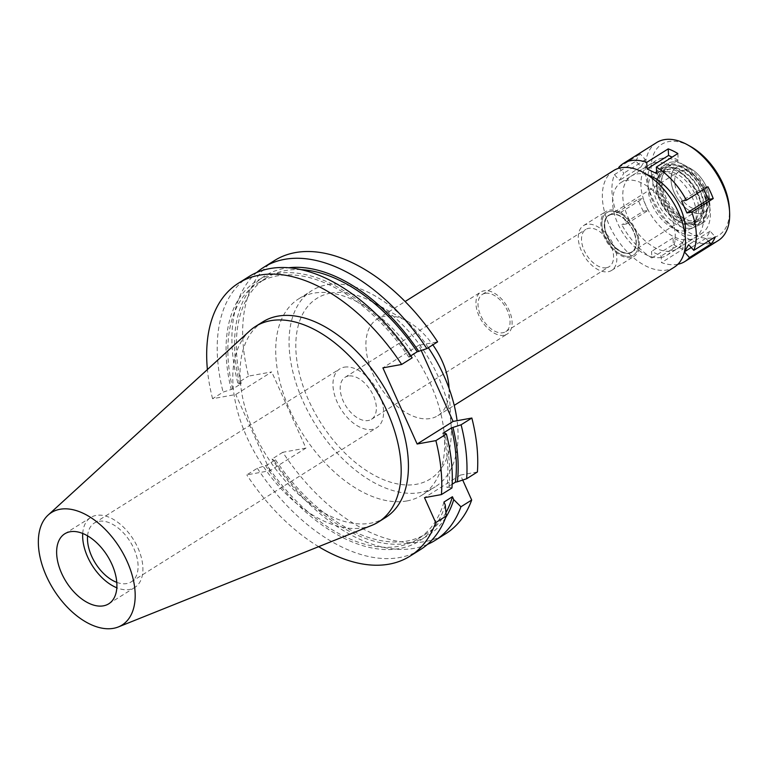 <?xml version="1.0" encoding="UTF-8"?>
<svg xmlns="http://www.w3.org/2000/svg" width="768" height="768" viewBox="0 0 768 768"><rect width="100%" height="100%" fill="white"/><g stroke="black" fill="none" stroke-linecap="round" stroke-linejoin="round"><path stroke-width="0.58" stroke-dasharray="3.84 2.88" d="M82.723 533.462A41.338 24.355 57.9 0 1 90.806 517.45A41.338 24.355 57.9 0 1 96.134 515.414A41.338 24.355 57.9 0 1 135.821 543.648A41.338 24.355 57.9 0 1 134.765 587.462A41.338 24.355 57.9 0 1 129.437 589.498A41.338 24.355 57.9 0 1 116.832 587.789M116.784 582.365A34.723 20.458 -122.1 0 0 126.768 583.574A34.723 20.458 -122.1 0 0 131.251 581.856A34.723 20.458 -122.1 0 0 132.134 545.05A34.723 20.458 -122.1 0 0 98.803 521.338A34.723 20.458 -122.1 0 0 94.32 523.056A34.723 20.458 -122.1 0 0 87.581 535.862M344.294 367.171A34.723 20.458 57.9 0 1 377.626 390.883A34.723 20.458 57.9 0 1 376.742 427.69A34.723 20.458 57.9 0 1 372.259 429.398A34.723 20.458 57.9 0 1 338.928 405.686A34.723 20.458 57.9 0 1 339.811 368.88A34.723 20.458 57.9 0 1 344.294 367.171M348.288 376.061A24.797 14.611 -122.1 0 0 345.091 377.28A24.797 14.611 -122.1 0 0 344.458 403.574A24.797 14.611 -122.1 0 0 368.266 420.509A24.797 14.611 -122.1 0 0 371.472 419.29A24.797 14.611 -122.1 0 0 372.096 392.995A24.797 14.611 -122.1 0 0 348.288 376.061M504.019 335.251A24.797 14.611 57.9 0 1 480.211 318.317A24.797 14.611 57.9 0 1 480.845 292.022A24.797 14.611 57.9 0 1 484.042 290.803A24.797 14.611 57.9 0 1 507.85 307.738A24.797 14.611 57.9 0 1 507.226 334.032A24.797 14.611 57.9 0 1 504.019 335.251M485.174 293.318A21.994 12.96 -122.1 0 0 482.342 294.403A21.994 12.96 -122.1 0 0 481.786 317.712A21.994 12.96 -122.1 0 0 502.886 332.736A21.994 12.96 -122.1 0 0 505.728 331.651A21.994 12.96 -122.1 0 0 506.285 308.342A21.994 12.96 -122.1 0 0 485.174 293.318M606.403 267.725A21.994 12.96 57.9 0 1 585.293 252.71A21.994 12.96 57.9 0 1 585.85 229.402A21.994 12.96 57.9 0 1 588.691 228.317A21.994 12.96 57.9 0 1 609.802 243.331A21.994 12.96 57.9 0 1 609.245 266.64A21.994 12.96 57.9 0 1 606.403 267.725M586.896 224.314A26.458 15.59 -122.1 0 0 583.478 225.619A26.458 15.59 -122.1 0 0 582.806 253.661A26.458 15.59 -122.1 0 0 608.198 271.728A26.458 15.59 -122.1 0 0 611.616 270.422A26.458 15.59 -122.1 0 0 612.288 242.381A26.458 15.59 -122.1 0 0 586.896 224.314M630.826 257.52A26.458 15.59 57.9 0 1 605.434 239.453A26.458 15.59 57.9 0 1 606.106 211.411A26.458 15.59 57.9 0 1 609.523 210.106A26.458 15.59 57.9 0 1 634.915 228.173A26.458 15.59 57.9 0 1 634.243 256.214A26.458 15.59 57.9 0 1 630.826 257.52M610.07 211.344A25.075 14.774 -122.1 0 0 605.923 213.245A25.075 14.774 -122.1 0 0 606.662 240A25.075 14.774 -122.1 0 0 630.269 256.282A25.075 14.774 -122.1 0 0 632.506 255.581A25.075 14.774 -122.1 0 0 634.589 229.315A25.075 14.774 -122.1 0 0 610.07 211.344A25.075 14.774 57.9 0 1 634.589 229.315A25.075 14.774 57.9 0 1 632.506 255.581A25.075 14.774 57.9 0 1 630.269 256.282A25.075 14.774 57.9 0 1 606.662 240A25.075 14.774 57.9 0 1 605.923 213.245A25.075 14.774 57.9 0 1 610.07 211.344M685.536 230.765A33.062 19.478 57.9 0 1 654.403 209.29A33.062 19.478 57.9 0 1 653.414 174A33.062 19.478 57.9 0 1 658.896 171.494A33.062 19.478 57.9 0 1 691.219 195.197A33.062 19.478 57.9 0 1 688.483 229.843A33.062 19.478 57.9 0 1 685.536 230.765M654.902 162.605A42.989 25.325 -122.1 0 0 649.354 164.726A42.989 25.325 -122.1 0 0 648.259 210.298A42.989 25.325 -122.1 0 0 689.53 239.654A42.989 25.325 -122.1 0 0 695.078 237.533A42.989 25.325 -122.1 0 0 696.163 191.971A42.989 25.325 -122.1 0 0 654.902 162.605M661.248 257.414A42.989 25.325 57.9 0 1 619.978 228.058A42.989 25.325 57.9 0 1 621.072 182.486A42.989 25.325 57.9 0 1 626.621 180.365A42.989 25.325 57.9 0 1 667.882 209.731A42.989 25.325 57.9 0 1 666.797 255.293A42.989 25.325 57.9 0 1 661.248 257.414M613.594 170.582A57.043 33.61 -122.1 0 0 612.144 231.053A57.043 33.61 -122.1 0 0 666.902 270.01A57.043 33.61 -122.1 0 0 674.266 267.197M449.002 387.398A57.043 33.61 57.9 0 1 437.827 415.68A57.043 33.61 57.9 0 1 430.464 418.502A57.043 33.61 57.9 0 1 375.706 379.536A57.043 33.61 57.9 0 1 377.155 319.075A57.043 33.61 57.9 0 1 384.518 316.262A57.043 33.61 57.9 0 1 407.482 321.293A57.043 33.61 57.9 0 1 432.845 344.87M330.595 293.117A106.637 62.832 57.9 0 1 373.546 302.525A106.637 62.832 57.9 0 1 451.162 426.125A106.637 62.832 57.9 0 1 416.506 484.262A106.637 62.832 57.9 0 1 308.717 400.435A106.637 62.832 57.9 0 1 330.595 293.117M428.342 347.693A115.901 68.285 -122.1 0 0 326.87 284.822A115.901 68.285 -122.1 0 0 311.914 290.544A115.901 68.285 -122.1 0 0 308.976 413.395A115.901 68.285 -122.1 0 0 420.23 492.566A115.901 68.285 -122.1 0 0 435.187 486.845A115.901 68.285 -122.1 0 0 457.094 420.701M406.886 500.947A115.901 68.285 57.9 0 1 295.622 421.786A115.901 68.285 57.9 0 1 298.56 298.925A115.901 68.285 57.9 0 1 313.517 293.203A115.901 68.285 57.9 0 1 424.781 372.365A115.901 68.285 57.9 0 1 421.843 495.226A115.901 68.285 57.9 0 1 406.886 500.947M477.398 471.984L460.464 475.056L462.71 480.048M421.267 350.602L418.877 345.264L437.616 341.866M274.474 260.563A161.203 94.982 -122.1 0 0 248.554 376.118L271.728 371.923L235.747 394.512L212.582 398.717L223.104 392.102L232.742 388.973L241.229 383.645L239.664 383.923L237.802 382.877L248.554 376.118M427.478 544.387A161.203 94.982 57.9 0 1 414.374 548.304A161.203 94.982 57.9 0 1 272.035 459.034L273.888 460.09L275.453 459.802L266.966 465.13L257.338 468.269L246.806 474.874L269.981 470.678L305.952 448.09L271.728 371.923M305.952 448.09L282.787 452.285A161.203 94.982 -122.1 0 0 425.126 541.546A161.203 94.982 -122.1 0 0 445.93 533.587M460.464 475.056L424.493 497.654M282.787 452.285L272.035 459.034M269.981 470.678L235.747 394.512M237.802 382.877A161.203 94.982 57.9 0 1 256.723 272.506M418.877 345.264L382.896 367.862M410.803 355.795L408.749 357.082L410.314 356.803L412.166 357.85M452.179 484.195L446.918 487.498L448.896 487.133L451.958 487.968M318.634 546.672A161.203 94.982 57.9 0 1 246.806 474.874M212.582 398.717A161.203 94.982 57.9 0 1 207.398 369.552M262.81 321.869A115.488 68.045 -122.1 0 0 259.882 444.288A115.488 68.045 -122.1 0 0 370.742 523.171A115.488 68.045 -122.1 0 0 385.642 517.469M257.338 468.269A161.203 94.982 -122.1 0 0 399.677 557.53A161.203 94.982 -122.1 0 0 420.48 549.571M265.402 465.418A153.341 90.346 -122.1 0 0 399.619 548.534A153.341 90.346 -122.1 0 0 445.258 504.979M443.952 502.051A150.864 88.886 57.9 0 1 418.099 538.867A150.864 88.886 57.9 0 1 398.621 546.317A150.864 88.886 57.9 0 1 266.966 465.13M275.453 459.802A150.864 88.886 -122.1 0 0 407.107 540.989A150.864 88.886 -122.1 0 0 426.576 533.539A150.864 88.886 -122.1 0 0 445.949 512.621M445.594 517.728A153.341 90.346 57.9 0 1 408.106 543.206A153.341 90.346 57.9 0 1 273.888 460.09M249.024 276.547A161.203 94.982 -122.1 0 0 223.104 392.102M410.314 356.803A153.341 90.346 -122.1 0 0 276.096 273.677A153.341 90.346 -122.1 0 0 231.178 389.251M232.742 388.973A150.864 88.886 57.9 0 1 257.626 283.344A150.864 88.886 57.9 0 1 277.094 275.894A150.864 88.886 57.9 0 1 408.749 357.082M301.066 269.654A150.864 88.886 -122.1 0 0 285.581 270.566A150.864 88.886 -122.1 0 0 266.112 278.016A150.864 88.886 -122.1 0 0 241.229 383.645M239.664 383.923A153.341 90.346 57.9 0 1 284.582 268.349A153.341 90.346 57.9 0 1 288.614 267.754M448.896 487.133A153.341 90.346 -122.1 0 0 444.538 432.96M442.973 433.248A150.864 88.886 57.9 0 1 446.918 487.498M371.933 525.312A115.488 68.045 57.9 0 1 363.504 527.722A115.488 68.045 57.9 0 1 255.619 454.195A115.488 68.045 57.9 0 1 249.792 330.816M663.946 167.376A33.898 19.968 -122.1 0 0 658.33 169.949A33.898 19.968 -122.1 0 0 659.338 206.112A33.898 19.968 -122.1 0 0 691.248 228.125A33.898 19.968 -122.1 0 0 694.272 227.184A33.898 19.968 -122.1 0 0 697.075 191.674A33.898 19.968 -122.1 0 0 663.946 167.376M611.386 214.253A21.821 12.854 -122.1 0 0 608.563 215.328A21.821 12.854 -122.1 0 0 608.016 238.464A21.821 12.854 -122.1 0 0 628.963 253.373A21.821 12.854 -122.1 0 0 631.776 252.298A21.821 12.854 -122.1 0 0 632.333 229.162A21.821 12.854 -122.1 0 0 611.386 214.253M629.194 253.229A21.821 12.854 57.9 0 1 608.237 238.32A21.821 12.854 57.9 0 1 608.794 215.184A21.821 12.854 57.9 0 1 611.606 214.109A21.821 12.854 57.9 0 1 632.563 229.018A21.821 12.854 57.9 0 1 632.006 252.154A21.821 12.854 57.9 0 1 629.194 253.229M611.741 214.406A21.494 12.662 -122.1 0 0 608.966 215.472A21.494 12.662 -122.1 0 0 608.419 238.253A21.494 12.662 -122.1 0 0 629.059 252.931A21.494 12.662 -122.1 0 0 631.834 251.875A21.494 12.662 -122.1 0 0 632.371 229.085A21.494 12.662 -122.1 0 0 611.741 214.406M698.976 209.03A21.494 12.662 57.9 0 1 678.336 194.342A21.494 12.662 57.9 0 1 678.883 171.562A21.494 12.662 57.9 0 1 681.658 170.496A21.494 12.662 57.9 0 1 702.288 185.184A21.494 12.662 57.9 0 1 701.741 207.965A21.494 12.662 57.9 0 1 698.976 209.03M679.661 166.051A26.458 15.59 -122.1 0 0 674.237 192.672A26.458 15.59 -122.1 0 0 700.973 213.475A26.458 15.59 -122.1 0 0 708.634 206.592A26.458 15.59 -122.1 0 0 703.517 181.469A26.458 15.59 -122.1 0 0 683.107 165.955A26.458 15.59 -122.1 0 0 679.661 166.051A26.458 15.59 57.9 0 1 683.107 165.955A26.458 15.59 57.9 0 1 703.517 181.469A26.458 15.59 57.9 0 1 708.634 206.592A26.458 15.59 57.9 0 1 700.973 213.475A26.458 15.59 57.9 0 1 674.237 192.672A26.458 15.59 57.9 0 1 679.661 166.051M695.741 224.429A33.139 19.526 57.9 0 1 662.246 198.384A33.139 19.526 57.9 0 1 669.053 165.043A33.139 19.526 57.9 0 1 673.373 164.909A33.139 19.526 57.9 0 1 698.928 184.349A33.139 19.526 57.9 0 1 705.341 215.818A33.139 19.526 57.9 0 1 695.741 224.429M670.742 168.806A28.934 17.05 -122.1 0 0 667.008 170.237A28.934 17.05 -122.1 0 0 666.269 200.899A28.934 17.05 -122.1 0 0 694.051 220.666A28.934 17.05 -122.1 0 0 697.786 219.235A28.934 17.05 -122.1 0 0 698.515 188.573A28.934 17.05 -122.1 0 0 670.742 168.806M689.251 223.68A28.934 17.05 57.9 0 1 661.478 203.914A28.934 17.05 57.9 0 1 662.208 173.251A28.934 17.05 57.9 0 1 665.942 171.821A28.934 17.05 57.9 0 1 693.715 191.587A28.934 17.05 57.9 0 1 692.986 222.25A28.934 17.05 57.9 0 1 689.251 223.68M677.904 264.269A57.869 34.099 57.9 0 1 677.424 264.355A57.869 34.099 57.9 0 1 661.507 262.618L661.152 256.061L651.523 251.395L651.878 257.952A57.869 34.099 57.9 0 1 621.83 224.755L626.621 223.891L621.293 212.035L616.502 212.899A57.869 34.099 57.9 0 1 614.438 174.634L619.584 180.326L623.885 173.136L619.344 168.125M647.328 174.835A42.989 25.325 -122.1 0 0 636.797 173.971A42.989 25.325 -122.1 0 0 631.248 176.093A42.989 25.325 -122.1 0 0 630.163 221.664A42.989 25.325 -122.1 0 0 671.424 251.021A42.989 25.325 -122.1 0 0 676.973 248.899A42.989 25.325 -122.1 0 0 685.085 234.96M651.878 257.952L673.373 244.454L673.018 237.898L682.646 242.563L683.002 249.12L661.507 262.618M682.646 242.563L661.152 256.061M626.621 223.891L648.115 210.384L643.325 211.258L621.83 224.755M643.325 211.258A57.869 34.099 57.9 0 1 637.997 199.402L642.787 198.538L621.293 212.035M616.502 212.899L637.997 199.402M635.933 161.136A57.869 34.099 57.9 0 1 640.234 153.955L645.379 159.638L641.078 166.829L635.933 161.136L614.438 174.634M618.739 167.453L640.234 153.955M656.707 142.531A57.869 34.099 -122.1 0 0 655.238 203.875A57.869 34.099 -122.1 0 0 710.794 243.398A57.869 34.099 -122.1 0 0 718.262 240.547M683.002 249.12A57.869 34.099 57.9 0 1 673.373 244.454M673.018 237.898L651.523 251.395M708.394 241.181L705.84 238.358L710.131 231.168L715.286 236.861M705.84 238.358L691.229 247.526M710.131 231.168L688.637 244.666M703.843 189.283L703.094 187.613L681.6 201.11M703.094 187.613L707.894 186.739M677.846 153.542L678.192 160.099L656.698 173.606M678.192 160.099L672.106 157.152M690.307 146.342A53.731 31.661 -122.1 0 0 668.669 141.61A53.731 31.661 -122.1 0 0 657.648 195.677A53.731 31.661 -122.1 0 0 711.955 237.917A53.731 31.661 -122.1 0 0 729.418 208.627M697.238 221.299A31.229 18.403 -122.1 0 0 706.282 213.178A31.229 18.403 -122.1 0 0 700.234 183.533A31.229 18.403 -122.1 0 0 676.157 165.206A31.229 18.403 -122.1 0 0 672.077 165.331A31.229 18.403 -122.1 0 0 665.674 196.752A31.229 18.403 -122.1 0 0 697.238 221.299M670.675 162.202A34.723 20.458 57.9 0 1 704.006 185.914A34.723 20.458 57.9 0 1 703.123 222.72A34.723 20.458 57.9 0 1 698.64 224.429A34.723 20.458 57.9 0 1 665.309 200.717A34.723 20.458 57.9 0 1 666.192 163.91A34.723 20.458 57.9 0 1 670.675 162.202M695.923 226.138A34.723 20.458 -122.1 0 0 700.406 224.419A34.723 20.458 -122.1 0 0 701.29 187.622A34.723 20.458 -122.1 0 0 667.958 163.901A34.723 20.458 -122.1 0 0 663.475 165.619A34.723 20.458 -122.1 0 0 662.592 202.426A34.723 20.458 -122.1 0 0 695.923 226.138M669.619 167.606A30.586 18.019 57.9 0 1 698.986 188.496A30.586 18.019 57.9 0 1 698.208 220.925A30.586 18.019 57.9 0 1 694.262 222.432A30.586 18.019 57.9 0 1 664.896 201.542A30.586 18.019 57.9 0 1 665.674 169.114A30.586 18.019 57.9 0 1 669.619 167.606M691.325 224.285A30.586 18.019 -122.1 0 0 695.27 222.768A30.586 18.019 -122.1 0 0 696.048 190.349A30.586 18.019 -122.1 0 0 666.682 169.459A30.586 18.019 -122.1 0 0 662.736 170.966A30.586 18.019 -122.1 0 0 661.958 203.386A30.586 18.019 -122.1 0 0 691.325 224.285M661.69 158.342A42.989 25.325 57.9 0 1 702.95 187.699A42.989 25.325 57.9 0 1 701.866 233.27A42.989 25.325 57.9 0 1 696.317 235.392A42.989 25.325 57.9 0 1 655.046 206.035A42.989 25.325 57.9 0 1 656.141 160.464A42.989 25.325 57.9 0 1 661.69 158.342M645.379 159.638L623.885 173.136M641.078 166.829L619.584 180.326M648.115 210.384L642.787 198.538M64.781 533.789L90.806 517.45M108.749 603.802L134.765 587.462M94.32 523.056L339.811 368.88M131.251 581.856L376.742 427.69M345.091 377.28L480.845 292.022M371.472 419.29L507.226 334.032M482.342 294.403L585.85 229.402M505.728 331.651L609.245 266.64M583.478 225.619L606.106 211.411M611.616 270.422L634.243 256.214M658.33 169.949L653.414 174M694.272 227.184L688.483 229.843M621.072 182.486L649.354 164.726M666.797 255.293L695.078 237.533M377.155 319.075L405.091 301.526M437.827 415.68L454.224 405.379M407.482 321.293L373.546 302.525M449.059 388.358L451.162 426.125M298.56 298.925L311.914 290.544M421.843 495.226L435.187 486.845M418.099 538.867L426.576 533.539M257.626 283.344L266.112 278.016M608.966 215.472L678.883 171.562M631.834 251.875L701.741 207.965M676.157 165.206L673.373 164.909M706.282 213.178L705.341 215.818M662.208 173.251L667.008 170.237M692.986 222.25L697.786 219.235M700.406 224.419L703.123 222.72M663.475 165.619L666.192 163.91M695.27 222.768L698.208 220.925M662.736 170.966L665.674 169.114M676.973 248.899L701.866 233.27M631.248 176.093L656.141 160.464"/><path stroke-width="1.15" d="M70.118 531.754A41.338 24.355 -122.1 0 0 64.781 533.789A41.338 24.355 -122.1 0 0 63.734 577.603A41.338 24.355 -122.1 0 0 103.411 605.837A41.338 24.355 -122.1 0 0 108.749 603.802A41.338 24.355 -122.1 0 0 109.795 559.987A41.338 24.355 -122.1 0 0 70.118 531.754M116.832 587.789A41.338 24.355 57.9 0 1 82.723 533.462M87.581 535.862A34.723 20.458 -122.1 0 0 116.784 582.365M454.224 405.379L674.266 267.197A57.043 33.61 -122.1 0 0 675.715 206.736A57.043 33.61 -122.1 0 0 620.957 167.77A57.043 33.61 -122.1 0 0 613.594 170.582L405.091 301.526M432.845 344.87A57.043 33.61 57.9 0 1 449.002 387.398L449.059 388.358M457.094 420.701A115.901 68.285 -122.1 0 0 428.342 347.693M462.71 480.048L471.686 500.026A161.203 94.982 -122.1 0 1 445.93 533.587L435.178 540.346A161.203 94.982 57.9 0 1 427.478 544.387M453.101 421.43L417.13 444.019L435.878 440.621L446.4 434.016L444.538 432.96L442.973 433.248L451.459 427.92L461.098 424.781A161.203 94.982 57.9 0 1 466.646 478.742L477.398 471.984A161.203 94.982 -122.1 0 0 471.85 418.032L453.101 421.43L421.267 350.602M426.864 348.624L437.616 341.866A161.203 94.982 -122.1 0 0 295.277 252.605A161.203 94.982 -122.1 0 0 274.474 260.563L263.722 267.312A161.203 94.982 57.9 0 1 284.525 259.354A161.203 94.982 57.9 0 1 426.864 348.624L417.235 351.754L410.803 355.795M446.4 434.016A161.203 94.982 -122.1 0 1 451.958 487.968L441.427 494.582L424.493 497.654L435.715 522.624L446.237 516.01L445.258 504.979L443.952 502.051L452.429 496.723L453.744 499.651L460.934 506.784L471.686 500.026M460.934 506.784A161.203 94.982 57.9 0 1 435.178 540.346M256.723 272.506A161.203 94.982 57.9 0 1 263.722 267.312M417.13 444.019L382.896 367.862L401.645 364.464L412.166 357.85A161.203 94.982 -122.1 0 0 269.827 268.589A161.203 94.982 -122.1 0 0 249.024 276.547L238.493 283.152A161.203 94.982 57.9 0 1 259.296 275.194A161.203 94.982 57.9 0 1 401.645 364.464M461.098 424.781L471.85 418.032M453.024 427.632A153.341 90.346 57.9 0 1 457.382 481.805L455.405 482.17L452.179 484.195M457.382 481.805L466.646 478.742M435.715 522.624A161.203 94.982 57.9 0 1 409.958 556.186A161.203 94.982 57.9 0 1 389.155 564.144A161.203 94.982 57.9 0 1 318.634 546.672M207.398 369.552A161.203 94.982 57.9 0 1 238.493 283.152M435.878 440.621A161.203 94.982 57.9 0 1 441.427 494.582M378.403 522.019L385.642 517.469A115.488 68.045 -122.1 0 0 388.579 395.05A115.488 68.045 -122.1 0 0 277.709 316.166A115.488 68.045 -122.1 0 0 262.81 321.869L255.571 326.419A115.488 68.045 57.9 0 1 270.47 320.717A115.488 68.045 57.9 0 1 381.331 399.6A115.488 68.045 57.9 0 1 378.403 522.019A115.488 68.045 57.9 0 1 371.933 525.312L118.368 626.938A66.422 39.139 57.9 0 1 113.52 628.32A66.422 39.139 57.9 0 1 51.475 586.042A66.422 39.139 57.9 0 1 48.115 515.078A66.422 39.139 57.9 0 1 60.019 509.27A66.422 39.139 57.9 0 1 125.386 557.76A66.422 39.139 57.9 0 1 118.368 626.938M409.958 556.186L420.48 549.571A161.203 94.982 -122.1 0 0 446.237 516.01M445.949 512.621A150.864 88.886 -122.1 0 0 452.429 496.723M453.744 499.651A153.341 90.346 57.9 0 1 445.594 517.728M417.235 351.754A150.864 88.886 -122.1 0 0 301.066 269.654M288.614 267.754A153.341 90.346 57.9 0 1 418.8 351.475M455.405 482.17A150.864 88.886 -122.1 0 0 451.459 427.92M48.115 515.078L249.792 330.816A115.488 68.045 57.9 0 1 255.571 326.419M619.344 168.125L618.739 167.453A57.869 34.099 57.9 0 1 623.338 163.498A57.869 34.099 57.9 0 1 630.806 160.637A57.869 34.099 57.9 0 1 646.723 162.384L647.078 168.941L656.698 173.606L656.352 167.05A57.869 34.099 57.9 0 1 686.4 200.237L681.6 201.11L686.928 212.966L691.728 212.093A57.869 34.099 57.9 0 1 693.792 250.358L688.637 244.666L684.47 251.645M684.403 251.923L689.491 257.549A57.869 34.099 57.9 0 1 684.893 261.504A57.869 34.099 57.9 0 1 677.904 264.269M685.085 234.96A42.989 25.325 -122.1 0 0 647.328 174.835M684.893 261.504L718.262 240.547A57.869 34.099 -122.1 0 0 729.6 211.853A57.869 34.099 -122.1 0 0 687.485 144.787A57.869 34.099 -122.1 0 0 664.176 139.68A57.869 34.099 -122.1 0 0 656.707 142.531L623.338 163.498M689.491 257.549L710.986 244.051L708.394 241.181M672.106 157.152L668.573 155.434L668.218 148.877L646.723 162.384M668.218 148.877A57.869 34.099 57.9 0 1 677.846 153.542L656.352 167.05M691.728 212.093L713.222 198.595A57.869 34.099 57.9 0 0 707.894 186.739L686.4 200.237M710.986 244.051A57.869 34.099 57.9 0 0 715.286 236.861L693.792 250.358M691.229 247.526L684.432 251.798M713.222 198.595L708.422 199.459L686.928 212.966M708.422 199.459L703.843 189.283M668.573 155.434L647.078 168.941M729.6 211.853L729.418 208.627A53.731 31.661 -122.1 0 0 690.307 146.342L687.485 144.787"/></g></svg>

